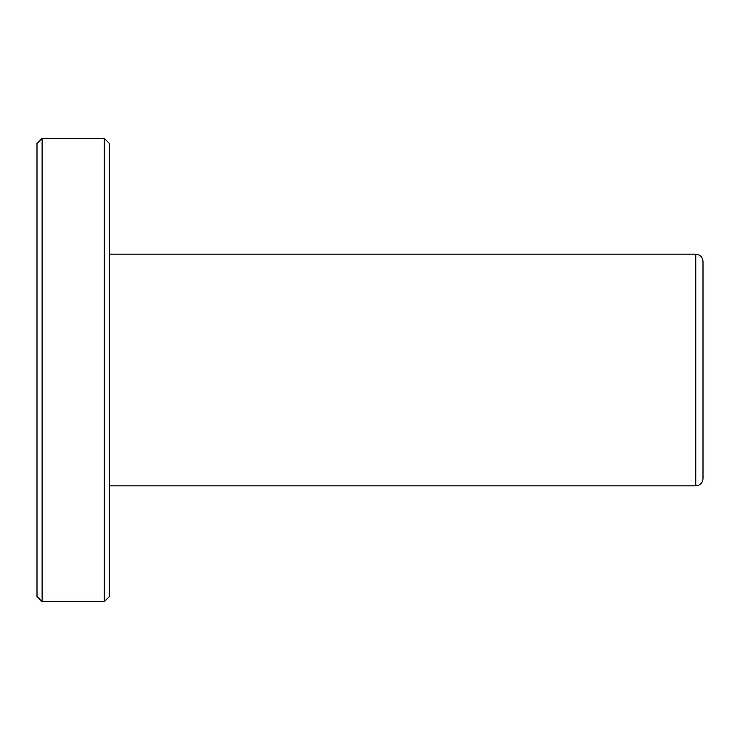 <?xml version="1.0" encoding="UTF-8"?>
<svg xmlns="http://www.w3.org/2000/svg" width="740" height="740" viewBox="0 0 740 740"><rect width="100%" height="100%" fill="white"/><g stroke="black" fill="none" stroke-linecap="round" stroke-linejoin="round"><path stroke-width="1.11" d="M109.391 254.171L695.757 254.171L695.757 485.829C700.16 485.394 702.574 482.989 703 478.586L703 307.748M703 478.586L703 261.414C702.574 257.011 700.16 254.606 695.757 254.171M37 596.533L37 143.468L42.115 138.352L42.115 601.648L37 596.533M104.275 138.352L109.391 143.468L109.391 596.533L104.275 601.648L104.275 138.352L42.115 138.352M104.275 601.648L42.115 601.648M695.757 485.829L109.391 485.829"/></g></svg>
